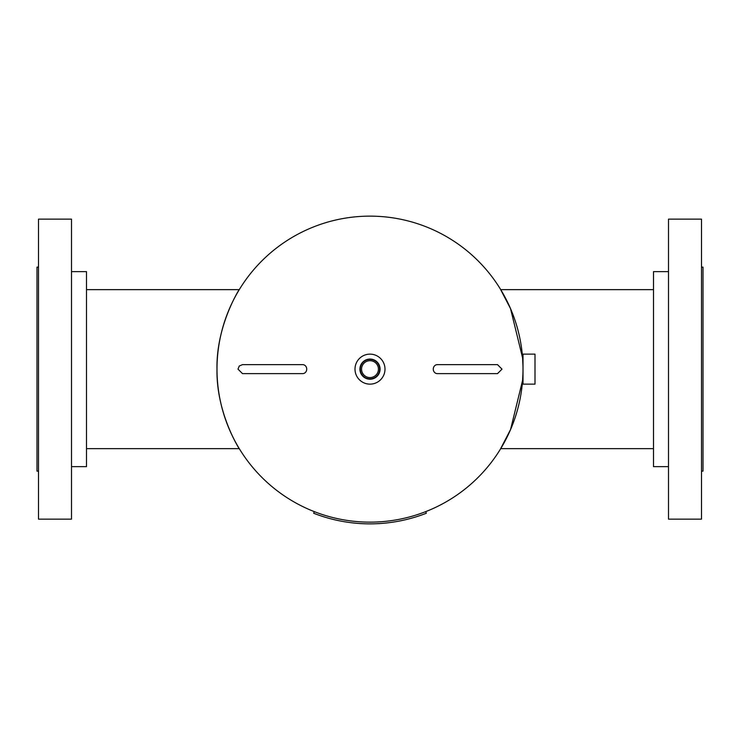 <?xml version="1.0" encoding="UTF-8"?>
<svg xmlns="http://www.w3.org/2000/svg" width="740" height="740" viewBox="0 0 740 740"><rect width="100%" height="100%" fill="white"/><g stroke="black" fill="none" stroke-linecap="round" stroke-linejoin="round"><path stroke-width="1.11" d="M86.497 289.636L239.279 289.636L239.732 288.887C239.649 288.498 216.08 325.369 216.996 369.103C216.108 413.114 239.714 449.818 239.732 449.384L239.279 448.634L86.497 448.634M522.976 366.254L522.588 357.882L510.526 308.617L500.268 288.887L500.721 289.636L653.503 289.636M653.503 448.634L500.721 448.634L500.268 449.384L510.572 429.533L522.588 380.388L522.93 373.765M216.996 369.14A153.004 153.004 0 0 0 370 522.135A153.004 153.004 0 0 0 523.004 369.14L523.004 384.134L535.002 384.134L535.002 354.136L523.004 354.136L523.004 369.14A153.004 153.004 0 0 1 370 522.135A153.004 153.004 0 0 1 216.996 369.14A153.004 153.004 0 0 1 370 216.136A153.004 153.004 0 0 1 523.004 369.14L522.986 367.151M361.592 374.699A10.083 10.083 0 0 0 375.559 377.539A10.083 10.083 0 0 0 378.408 363.571A10.083 10.083 0 0 0 364.441 360.732A10.083 10.083 0 0 0 361.592 374.699M361.916 374.486A9.694 9.694 0 0 0 375.356 377.224A9.694 9.694 0 0 0 378.085 363.784A9.694 9.694 0 0 0 364.644 361.046A9.694 9.694 0 0 0 361.916 374.486M362.961 373.793A8.436 8.436 0 0 0 374.653 376.17A8.436 8.436 0 0 0 377.039 364.478A8.436 8.436 0 0 0 365.347 362.101A8.436 8.436 0 0 0 362.961 373.793M382.506 360.861A15.003 15.003 0 0 0 361.721 356.625A15.003 15.003 0 0 0 357.494 377.418A15.003 15.003 0 0 0 378.279 381.646A15.003 15.003 0 0 0 382.506 360.861M71.502 271.636L86.497 271.636L86.497 466.635L71.502 466.635M38.498 219.133L38.498 519.138L71.502 519.138L71.502 219.133L38.498 219.133M38.498 267.14L37 267.14L37 471.139L38.498 471.139M668.498 466.635L653.503 466.635L653.503 271.636L668.498 271.636M701.502 514.023L701.502 219.133L668.498 219.133L668.498 519.138L701.502 519.138L701.502 514.023M701.502 471.139L703 471.139L703 267.14L701.502 267.14M433.27 369.14A4.496 4.088 90 0 0 437.358 373.635L497.502 373.635L501.998 369.14L497.502 364.635L437.358 364.635A4.496 4.088 90 0 0 433.27 369.14M425.694 511.636L426.323 513.245A154.725 154.725 0 0 1 313.677 513.245L314.306 511.636M306.73 369.14A4.496 4.088 -90 0 0 302.642 364.635L242.498 364.635L239.27 366.004L238.003 369.14L242.498 373.635L302.642 373.635A4.496 4.088 -90 0 0 306.73 369.14"/></g></svg>
